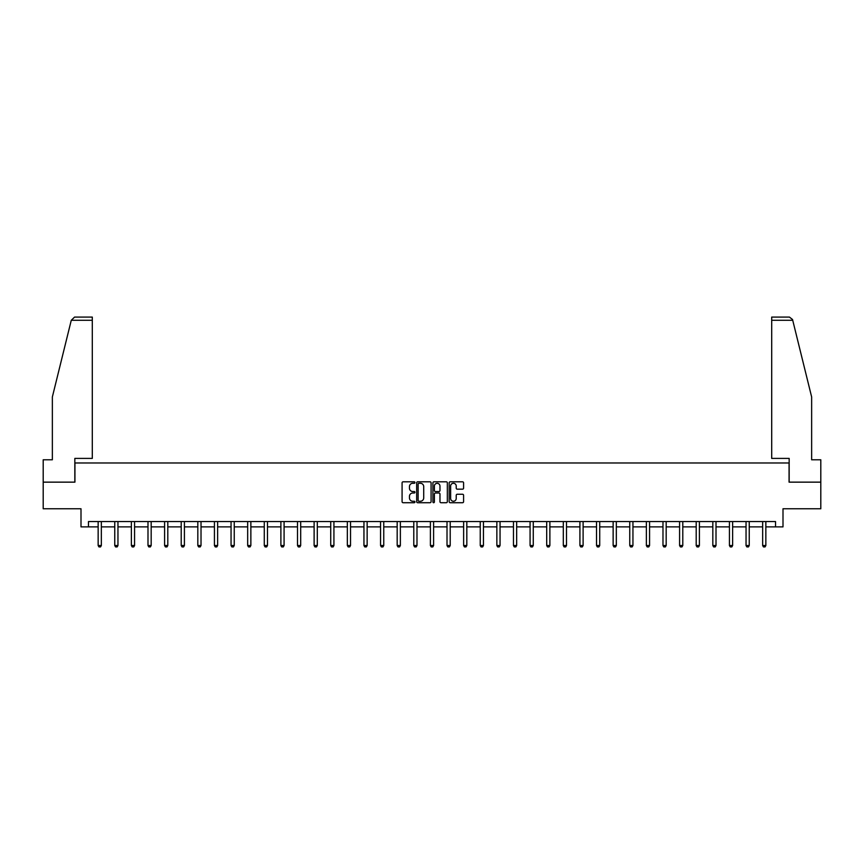 <?xml version="1.0" encoding="UTF-8"?>
<svg xmlns="http://www.w3.org/2000/svg" width="864" height="864" viewBox="0 0 864 864"><rect width="100%" height="100%" fill="white"/><g stroke="black" fill="none" stroke-linecap="round" stroke-linejoin="round"><path stroke-width="1.3" d="M414.958 482.544A0.734 0.734 0 0 0 414.234 481.81L403.121 481.81A1.048 1.048 0 0 0 402.084 482.857L402.084 501.671A1.048 1.048 0 0 0 403.121 502.718L414.234 502.718A0.734 0.734 0 0 0 414.958 501.984A0.734 0.734 0 0 0 414.234 501.25L412.798 501.25A3.348 3.348 0 0 1 409.45 497.912L409.45 496.336A3.348 3.348 0 0 1 412.798 492.998L414.234 492.998A0.734 0.734 0 0 0 414.958 492.264A0.734 0.734 0 0 0 414.234 491.53L412.798 491.53A3.348 3.348 0 0 1 409.45 488.182L409.45 486.616A3.348 3.348 0 0 1 412.798 483.278L414.234 483.278A0.734 0.734 0 0 0 414.958 482.544M462.553 489.175A1.048 1.048 0 0 0 463.59 488.138L463.59 482.857A1.048 1.048 0 0 0 462.553 481.81L450.209 481.81A1.048 1.048 0 0 0 449.172 482.857L449.172 501.671A1.048 1.048 0 0 0 450.209 502.718L462.553 502.718A1.048 1.048 0 0 0 463.59 501.671L463.59 495.299A1.048 1.048 0 0 0 462.553 494.251L457.272 494.251A1.048 1.048 0 0 0 456.224 495.299L456.224 498.452A2.797 2.797 0 0 1 453.427 501.25A2.797 2.797 0 0 1 450.63 498.452L450.63 486.065A2.797 2.797 0 0 1 453.427 483.278A2.797 2.797 0 0 1 456.224 486.065L456.224 488.138A1.048 1.048 0 0 0 457.272 489.175L462.553 489.175M88.463 526.878L88.463 521.554L775.537 521.554L775.537 526.878L783 526.878L783 508.766L820.8 508.766L820.8 482.144L789.07 482.144L789.07 462.974L74.93 462.974L74.93 482.144L43.2 482.144L43.2 508.766L81 508.766L81 526.878L98.15 526.878M431.082 482.857A1.048 1.048 0 0 0 430.045 481.81L417.701 481.81A1.048 1.048 0 0 0 416.664 482.857L416.664 501.671A1.048 1.048 0 0 0 417.701 502.718L430.045 502.718A1.048 1.048 0 0 0 431.082 501.671L431.082 482.857M433.955 481.81L446.299 481.81A1.048 1.048 0 0 1 447.336 482.857L447.336 501.671A1.048 1.048 0 0 1 446.299 502.718L441.018 502.718A1.048 1.048 0 0 1 439.97 501.671L439.97 494.035A1.048 1.048 0 0 0 438.923 492.998L435.424 492.998A1.048 1.048 0 0 0 434.376 494.035L434.376 501.984A0.734 0.734 0 0 1 433.642 502.718A0.734 0.734 0 0 1 432.918 501.984L432.918 482.857A1.048 1.048 0 0 1 433.955 481.81M101.347 526.878L114.761 526.878M117.958 526.878L131.371 526.878M134.568 526.878L147.992 526.878M151.178 526.878L164.603 526.878M167.8 526.878L181.213 526.878M184.41 526.878L197.824 526.878M201.02 526.878L214.434 526.878M217.631 526.878L231.055 526.878M234.241 526.878L247.666 526.878M250.862 526.878L264.276 526.878M267.473 526.878L280.886 526.878M284.083 526.878L297.497 526.878M300.694 526.878L314.118 526.878M317.304 526.878L330.728 526.878M333.925 526.878L347.339 526.878M350.536 526.878L363.949 526.878M367.146 526.878L380.56 526.878M383.756 526.878L397.181 526.878M400.367 526.878L413.791 526.878M416.988 526.878L430.402 526.878M433.598 526.878L447.012 526.878M450.209 526.878L463.633 526.878M466.819 526.878L480.244 526.878M483.44 526.878L496.854 526.878M500.051 526.878L513.464 526.878M516.661 526.878L530.075 526.878M533.272 526.878L546.696 526.878M549.882 526.878L563.306 526.878M566.503 526.878L579.917 526.878M583.114 526.878L596.527 526.878M599.724 526.878L613.138 526.878M616.334 526.878L629.759 526.878M632.945 526.878L646.369 526.878M649.566 526.878L662.98 526.878M666.176 526.878L679.59 526.878M682.787 526.878L696.2 526.878M699.397 526.878L712.822 526.878M716.008 526.878L729.432 526.878M732.629 526.878L746.042 526.878M749.239 526.878L762.653 526.878M765.85 526.878L775.537 526.878M418.856 483.278A0.734 0.734 0 0 0 418.122 484.002L418.122 500.526A0.734 0.734 0 0 0 418.856 501.25L420.368 501.25A3.348 3.348 0 0 0 423.716 497.912L423.716 486.616A3.348 3.348 0 0 0 420.368 483.278L418.856 483.278M439.97 486.119A2.797 2.797 0 0 0 437.173 483.322A2.797 2.797 0 0 0 434.376 486.119L434.376 490.482A1.048 1.048 0 0 0 435.424 491.53L438.923 491.53A1.048 1.048 0 0 0 439.97 490.482L439.97 486.119M101.466 521.554L101.39 521.78A1.069 1.069 0 0 0 101.347 522.104L101.347 545.53L100.548 546.912L98.95 546.912L98.15 545.53L98.15 522.104A1.069 1.069 0 0 0 98.096 521.78L98.021 521.554M98.15 545.53L101.347 545.53M71.269 320.285L74.563 317.088L92.297 317.088L92.297 320.285L71.269 320.285L52.358 396.954L52.358 459.788L43.2 459.788L43.2 482.144M74.833 482.144L74.833 458.395L92.297 458.395L92.297 320.285M820.8 482.144L820.8 459.788L811.642 459.788L811.642 396.954L792.536 319.518L789.437 317.088L771.703 317.088L784.49 317.088L771.703 317.088L771.703 458.395L789.167 458.395L789.167 482.144M118.076 521.554L118.012 521.78A1.069 1.069 0 0 0 117.958 522.104L117.958 545.53L117.158 546.912L115.56 546.912L114.761 545.53L114.761 522.104A1.069 1.069 0 0 0 114.707 521.78L114.642 521.554M114.761 545.53L117.958 545.53M134.698 521.554L134.622 521.78A1.069 1.069 0 0 0 134.568 522.104L134.568 545.53L133.769 546.912L132.17 546.912L131.371 545.53L131.371 522.104A1.069 1.069 0 0 0 131.328 521.78L131.252 521.554M131.371 545.53L134.568 545.53M151.308 521.554L151.232 521.78A1.069 1.069 0 0 0 151.178 522.104L151.178 545.53L150.379 546.912L148.781 546.912L147.992 545.53L147.992 522.104A1.069 1.069 0 0 0 147.938 521.78L147.863 521.554M147.992 545.53L151.178 545.53M167.918 521.554L167.843 521.78A1.069 1.069 0 0 0 167.8 522.104L167.8 545.53L167 546.912L165.402 546.912L164.603 545.53L164.603 522.104A1.069 1.069 0 0 0 164.549 521.78L164.473 521.554M164.603 545.53L167.8 545.53M184.529 521.554L184.453 521.78A1.069 1.069 0 0 0 184.41 522.104L184.41 545.53L183.611 546.912L182.012 546.912L181.213 545.53L181.213 522.104A1.069 1.069 0 0 0 181.159 521.78L181.094 521.554M181.213 545.53L184.41 545.53M201.139 521.554L201.074 521.78A1.069 1.069 0 0 0 201.02 522.104L201.02 545.53L200.221 546.912L198.623 546.912L197.824 545.53L197.824 522.104A1.069 1.069 0 0 0 197.78 521.78L197.705 521.554M197.824 545.53L201.02 545.53M217.76 521.554L217.685 521.78A1.069 1.069 0 0 0 217.631 522.104L217.631 545.53L216.832 546.912L215.233 546.912L214.434 545.53L214.434 522.104A1.069 1.069 0 0 0 214.391 521.78L214.315 521.554M214.434 545.53L217.631 545.53M234.371 521.554L234.295 521.78A1.069 1.069 0 0 0 234.241 522.104L234.241 545.53L233.442 546.912L231.854 546.912L231.055 545.53L231.055 522.104A1.069 1.069 0 0 0 231.001 521.78L230.926 521.554M231.055 545.53L234.241 545.53M250.981 521.554L250.906 521.78A1.069 1.069 0 0 0 250.862 522.104L250.862 545.53L250.063 546.912L248.465 546.912L247.666 545.53L247.666 522.104A1.069 1.069 0 0 0 247.612 521.78L247.536 521.554M247.666 545.53L250.862 545.53M267.592 521.554L267.516 521.78A1.069 1.069 0 0 0 267.473 522.104L267.473 545.53L266.674 546.912L265.075 546.912L264.276 545.53L264.276 522.104A1.069 1.069 0 0 0 264.222 521.78L264.157 521.554M264.276 545.53L267.473 545.53M284.202 521.554L284.137 521.78A1.069 1.069 0 0 0 284.083 522.104L284.083 545.53L283.284 546.912L281.686 546.912L280.886 545.53L280.886 522.104A1.069 1.069 0 0 0 280.843 521.78L280.768 521.554M280.886 545.53L284.083 545.53M300.823 521.554L300.748 521.78A1.069 1.069 0 0 0 300.694 522.104L300.694 545.53L299.894 546.912L298.296 546.912L297.497 545.53L297.497 522.104A1.069 1.069 0 0 0 297.454 521.78L297.378 521.554M297.497 545.53L300.694 545.53M317.434 521.554L317.358 521.78A1.069 1.069 0 0 0 317.304 522.104L317.304 545.53L316.505 546.912L314.917 546.912L314.118 545.53L314.118 522.104A1.069 1.069 0 0 0 314.064 521.78L313.988 521.554M314.118 545.53L317.304 545.53M334.044 521.554L333.968 521.78A1.069 1.069 0 0 0 333.925 522.104L333.925 545.53L333.126 546.912L331.528 546.912L330.728 545.53L330.728 522.104A1.069 1.069 0 0 0 330.674 521.78L330.599 521.554M330.728 545.53L333.925 545.53M350.654 521.554L350.579 521.78A1.069 1.069 0 0 0 350.536 522.104L350.536 545.53L349.736 546.912L348.138 546.912L347.339 545.53L347.339 522.104A1.069 1.069 0 0 0 347.285 521.78L347.22 521.554M347.339 545.53L350.536 545.53M367.276 521.554L367.2 521.78A1.069 1.069 0 0 0 367.146 522.104L367.146 545.53L366.347 546.912L364.748 546.912L363.949 545.53L363.949 522.104A1.069 1.069 0 0 0 363.906 521.78L363.83 521.554M363.949 545.53L367.146 545.53M383.886 521.554L383.81 521.78A1.069 1.069 0 0 0 383.756 522.104L383.756 545.53L382.957 546.912L381.359 546.912L380.56 545.53L380.56 522.104A1.069 1.069 0 0 0 380.516 521.78L380.441 521.554M380.56 545.53L383.756 545.53M400.496 521.554L400.421 521.78A1.069 1.069 0 0 0 400.367 522.104L400.367 545.53L399.578 546.912L397.98 546.912L397.181 545.53L397.181 522.104A1.069 1.069 0 0 0 397.127 521.78L397.051 521.554M397.181 545.53L400.367 545.53M417.107 521.554L417.031 521.78A1.069 1.069 0 0 0 416.988 522.104L416.988 545.53L416.189 546.912L414.59 546.912L413.791 545.53L413.791 522.104A1.069 1.069 0 0 0 413.737 521.78L413.662 521.554M413.791 545.53L416.988 545.53M433.717 521.554L433.652 521.78A1.069 1.069 0 0 0 433.598 522.104L433.598 545.53L432.799 546.912L431.201 546.912L430.402 545.53L430.402 522.104A1.069 1.069 0 0 0 430.348 521.78L430.283 521.554M430.402 545.53L433.598 545.53M450.338 521.554L450.263 521.78A1.069 1.069 0 0 0 450.209 522.104L450.209 545.53L449.41 546.912L447.811 546.912L447.012 545.53L447.012 522.104A1.069 1.069 0 0 0 446.969 521.78L446.893 521.554M447.012 545.53L450.209 545.53M466.949 521.554L466.873 521.78A1.069 1.069 0 0 0 466.819 522.104L466.819 545.53L466.02 546.912L464.422 546.912L463.633 545.53L463.633 522.104A1.069 1.069 0 0 0 463.579 521.78L463.504 521.554M463.633 545.53L466.819 545.53M483.559 521.554L483.484 521.78A1.069 1.069 0 0 0 483.44 522.104L483.44 545.53L482.641 546.912L481.043 546.912L480.244 545.53L480.244 522.104A1.069 1.069 0 0 0 480.19 521.78L480.114 521.554M480.244 545.53L483.44 545.53M500.17 521.554L500.094 521.78A1.069 1.069 0 0 0 500.051 522.104L500.051 545.53L499.252 546.912L497.653 546.912L496.854 545.53L496.854 522.104A1.069 1.069 0 0 0 496.8 521.78L496.724 521.554M496.854 545.53L500.051 545.53M516.78 521.554L516.715 521.78A1.069 1.069 0 0 0 516.661 522.104L516.661 545.53L515.862 546.912L514.264 546.912L513.464 545.53L513.464 522.104A1.069 1.069 0 0 0 513.421 521.78L513.346 521.554M513.464 545.53L516.661 545.53M533.401 521.554L533.326 521.78A1.069 1.069 0 0 0 533.272 522.104L533.272 545.53L532.472 546.912L530.874 546.912L530.075 545.53L530.075 522.104A1.069 1.069 0 0 0 530.032 521.78L529.956 521.554M530.075 545.53L533.272 545.53M550.012 521.554L549.936 521.78A1.069 1.069 0 0 0 549.882 522.104L549.882 545.53L549.083 546.912L547.495 546.912L546.696 545.53L546.696 522.104A1.069 1.069 0 0 0 546.642 521.78L546.566 521.554M546.696 545.53L549.882 545.53M566.622 521.554L566.546 521.78A1.069 1.069 0 0 0 566.503 522.104L566.503 545.53L565.704 546.912L564.106 546.912L563.306 545.53L563.306 522.104A1.069 1.069 0 0 0 563.252 521.78L563.177 521.554M563.306 545.53L566.503 545.53M583.232 521.554L583.157 521.78A1.069 1.069 0 0 0 583.114 522.104L583.114 545.53L582.314 546.912L580.716 546.912L579.917 545.53L579.917 522.104A1.069 1.069 0 0 0 579.863 521.78L579.798 521.554M579.917 545.53L583.114 545.53M599.843 521.554L599.778 521.78A1.069 1.069 0 0 0 599.724 522.104L599.724 545.53L598.925 546.912L597.326 546.912L596.527 545.53L596.527 522.104A1.069 1.069 0 0 0 596.484 521.78L596.408 521.554M596.527 545.53L599.724 545.53M616.464 521.554L616.388 521.78A1.069 1.069 0 0 0 616.334 522.104L616.334 545.53L615.535 546.912L613.937 546.912L613.138 545.53L613.138 522.104A1.069 1.069 0 0 0 613.094 521.78L613.019 521.554M613.138 545.53L616.334 545.53M633.074 521.554L632.999 521.78A1.069 1.069 0 0 0 632.945 522.104L632.945 545.53L632.146 546.912L630.558 546.912L629.759 545.53L629.759 522.104A1.069 1.069 0 0 0 629.705 521.78L629.629 521.554M629.759 545.53L632.945 545.53M649.685 521.554L649.609 521.78A1.069 1.069 0 0 0 649.566 522.104L649.566 545.53L648.767 546.912L647.168 546.912L646.369 545.53L646.369 522.104A1.069 1.069 0 0 0 646.315 521.78L646.24 521.554M646.369 545.53L649.566 545.53M666.295 521.554L666.22 521.78A1.069 1.069 0 0 0 666.176 522.104L666.176 545.53L665.377 546.912L663.779 546.912L662.98 545.53L662.98 522.104A1.069 1.069 0 0 0 662.926 521.78L662.861 521.554M662.98 545.53L666.176 545.53M682.906 521.554L682.841 521.78A1.069 1.069 0 0 0 682.787 522.104L682.787 545.53L681.988 546.912L680.389 546.912L679.59 545.53L679.59 522.104A1.069 1.069 0 0 0 679.547 521.78L679.471 521.554M679.59 545.53L682.787 545.53M699.527 521.554L699.451 521.78A1.069 1.069 0 0 0 699.397 522.104L699.397 545.53L698.598 546.912L697 546.912L696.2 545.53L696.2 522.104A1.069 1.069 0 0 0 696.157 521.78L696.082 521.554M696.2 545.53L699.397 545.53M716.137 521.554L716.062 521.78A1.069 1.069 0 0 0 716.008 522.104L716.008 545.53L715.219 546.912L713.621 546.912L712.822 545.53L712.822 522.104A1.069 1.069 0 0 0 712.768 521.78L712.692 521.554M712.822 545.53L716.008 545.53M732.748 521.554L732.672 521.78A1.069 1.069 0 0 0 732.629 522.104L732.629 545.53L731.83 546.912L730.231 546.912L729.432 545.53L729.432 522.104A1.069 1.069 0 0 0 729.378 521.78L729.302 521.554M729.432 545.53L732.629 545.53M749.358 521.554L749.293 521.78A1.069 1.069 0 0 0 749.239 522.104L749.239 545.53L748.44 546.912L746.842 546.912L746.042 545.53L746.042 522.104A1.069 1.069 0 0 0 745.988 521.78L745.924 521.554M746.042 545.53L749.239 545.53M765.979 521.554L765.904 521.78A1.069 1.069 0 0 0 765.85 522.104L765.85 545.53L765.05 546.912L763.452 546.912L762.653 545.53L762.653 522.104A1.069 1.069 0 0 0 762.61 521.78L762.534 521.554M762.653 545.53L765.85 545.53M792.731 320.285L771.703 320.285"/></g></svg>
